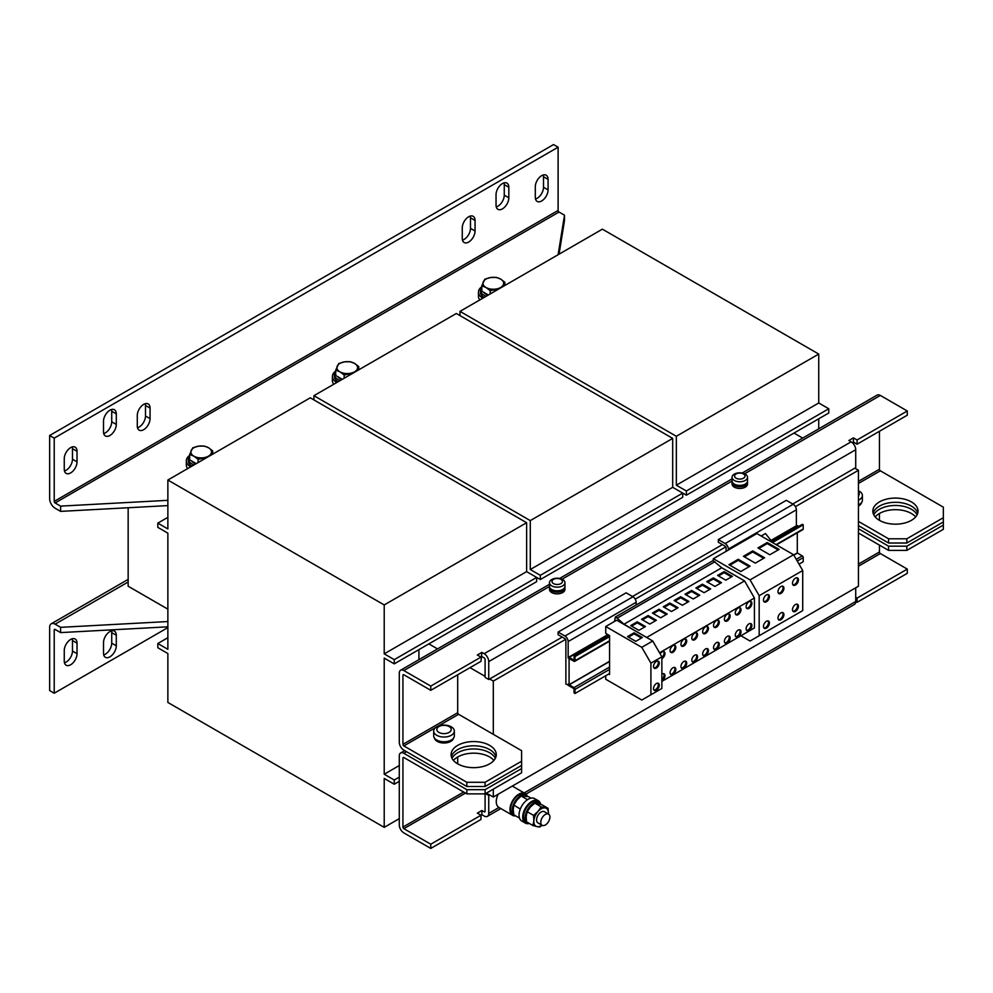 <?xml version="1.0" encoding="UTF-8"?>
<svg xmlns="http://www.w3.org/2000/svg" width="993" height="993" viewBox="0 0 993 993"><rect width="100%" height="100%" fill="white"/><g stroke="black" fill="none" stroke-linecap="round" stroke-linejoin="round"><path stroke-width="1.49" d="M451.381 756.728A22.591 13.046 180 0 1 457.699 749.616A22.591 13.046 180 0 1 480.6 746.413A22.591 13.046 180 0 1 495.979 756.728M489.648 763.84A22.591 13.046 0 0 0 496.277 754.618A22.591 13.046 0 0 0 482.325 742.565A22.591 13.046 0 0 0 457.699 745.395A22.591 13.046 0 0 0 451.083 754.618A22.591 13.046 0 0 0 465.034 766.67A22.591 13.046 0 0 0 489.648 763.84M873.132 513.232A22.591 13.046 180 0 1 879.45 506.12A22.591 13.046 180 0 1 902.352 502.93A22.591 13.046 180 0 1 917.718 513.232M911.4 520.344A22.591 13.046 0 0 0 918.016 511.122A22.591 13.046 0 0 0 904.064 499.069A22.591 13.046 0 0 0 879.45 501.899A22.591 13.046 0 0 0 872.835 511.122A22.591 13.046 0 0 0 886.774 523.174A22.591 13.046 0 0 0 911.4 520.344M495.346 758.304A22.591 13.046 -0 0 0 457.699 752.768A22.591 13.046 -0 0 0 452.014 758.304M453.441 760.415A22.591 13.046 180 0 1 457.699 756.989L457.699 763.84M917.098 514.821A22.591 13.046 -0 0 0 879.45 509.285A22.591 13.046 -0 0 0 873.753 514.821M875.181 516.919A22.591 13.046 180 0 1 879.45 513.493A22.591 13.046 180 0 1 915.658 516.919M795.467 611.365A4.195 2.42 120 0 0 798.211 607.666A4.195 2.42 120 0 0 797.565 604.315A4.195 2.42 120 0 0 795.467 604.514A4.195 2.42 120 0 0 792.724 608.212A4.195 2.42 120 0 0 793.37 611.576A4.195 2.42 120 0 0 795.467 611.365M792.96 611.229A4.195 2.42 120 0 0 794.549 610.844A4.195 2.42 120 0 0 797.156 607.567A4.195 2.42 120 0 0 797.056 604.129M795.467 585.014A4.195 2.42 120 0 0 798.211 581.315A4.195 2.42 120 0 0 797.565 577.951A4.195 2.42 120 0 0 795.467 578.162A4.195 2.42 120 0 0 792.724 581.861A4.195 2.42 120 0 0 793.37 585.225A4.195 2.42 120 0 0 795.467 585.014M792.96 584.877A4.195 2.42 120 0 0 794.549 584.492A4.195 2.42 120 0 0 797.156 581.215A4.195 2.42 120 0 0 797.056 577.777M694.69 639.728A4.071 2.346 120 0 0 697.347 636.141A4.071 2.346 120 0 0 696.714 632.876A4.071 2.346 120 0 0 694.69 633.087A4.071 2.346 120 0 0 692.022 636.662A4.071 2.346 120 0 0 692.655 639.926A4.071 2.346 120 0 0 694.69 639.728M692.245 639.566A4.071 2.346 120 0 0 693.772 639.194A4.071 2.346 120 0 0 696.292 636.029A4.071 2.346 120 0 0 696.205 632.702M694.69 655.219A4.071 2.346 -60 0 1 696.714 655.02A4.071 2.346 -60 0 1 697.347 658.272A4.071 2.346 -60 0 1 694.69 661.859A4.071 2.346 -60 0 1 692.655 662.058A4.071 2.346 -60 0 1 692.022 658.806A4.071 2.346 -60 0 1 694.69 655.219M696.205 654.846A4.071 2.346 -60 0 1 696.292 658.173A4.071 2.346 -60 0 1 693.772 661.338A4.071 2.346 -60 0 1 692.245 661.71M705.551 633.447A4.071 2.346 120 0 0 708.208 629.872A4.071 2.346 120 0 0 707.587 626.608A4.071 2.346 120 0 0 705.551 626.806A4.071 2.346 120 0 0 702.895 630.394A4.071 2.346 120 0 0 703.516 633.658A4.071 2.346 120 0 0 705.551 633.447M703.106 633.298A4.071 2.346 120 0 0 704.633 632.926A4.071 2.346 120 0 0 707.153 629.761A4.071 2.346 120 0 0 707.078 626.434M705.551 648.95A4.071 2.346 -60 0 1 707.587 648.739A4.071 2.346 -60 0 1 708.208 652.004A4.071 2.346 -60 0 1 705.551 655.591A4.071 2.346 -60 0 1 703.516 655.79A4.071 2.346 -60 0 1 702.895 652.525A4.071 2.346 -60 0 1 705.551 648.95M707.078 648.566A4.071 2.346 -60 0 1 707.153 651.892A4.071 2.346 -60 0 1 704.633 655.057A4.071 2.346 -60 0 1 703.106 655.43M716.412 627.179A4.071 2.346 120 0 0 719.069 623.592A4.071 2.346 120 0 0 718.448 620.34A4.071 2.346 120 0 0 716.412 620.538A4.071 2.346 120 0 0 713.756 624.125A4.071 2.346 120 0 0 714.377 627.377A4.071 2.346 120 0 0 716.412 627.179M713.967 627.03A4.071 2.346 120 0 0 715.494 626.657A4.071 2.346 120 0 0 718.013 623.492A4.071 2.346 120 0 0 717.939 620.166M716.412 642.67A4.071 2.346 -60 0 1 718.448 642.471A4.071 2.346 -60 0 1 719.069 645.735A4.071 2.346 -60 0 1 716.412 649.31A4.071 2.346 -60 0 1 714.377 649.521A4.071 2.346 -60 0 1 713.756 646.257A4.071 2.346 -60 0 1 716.412 642.67M717.939 642.297A4.071 2.346 -60 0 1 718.013 645.624A4.071 2.346 -60 0 1 715.494 648.789A4.071 2.346 -60 0 1 713.967 649.161M727.273 620.91A4.071 2.346 120 0 0 729.929 617.323A4.071 2.346 120 0 0 729.309 614.071A4.071 2.346 120 0 0 727.273 614.27A4.071 2.346 120 0 0 724.617 617.845A4.071 2.346 120 0 0 725.238 621.109A4.071 2.346 120 0 0 727.273 620.91M724.84 620.762A4.071 2.346 120 0 0 726.367 620.377A4.071 2.346 120 0 0 728.874 617.212A4.071 2.346 120 0 0 728.8 613.897M727.273 636.401A4.071 2.346 -60 0 1 729.309 636.203A4.071 2.346 -60 0 1 729.929 639.455A4.071 2.346 -60 0 1 727.273 643.042A4.071 2.346 -60 0 1 725.238 643.241A4.071 2.346 -60 0 1 724.617 639.989A4.071 2.346 -60 0 1 727.273 636.401M728.8 636.029A4.071 2.346 -60 0 1 728.874 639.355A4.071 2.346 -60 0 1 726.367 642.521A4.071 2.346 -60 0 1 724.84 642.893M738.134 630.133A4.071 2.346 -60 0 1 740.17 629.934A4.071 2.346 -60 0 1 740.79 633.186A4.071 2.346 -60 0 1 738.134 636.774A4.071 2.346 -60 0 1 736.098 636.972A4.071 2.346 -60 0 1 735.478 633.72A4.071 2.346 -60 0 1 738.134 630.133M739.661 629.761A4.071 2.346 -60 0 1 739.735 633.087A4.071 2.346 -60 0 1 737.228 636.24A4.071 2.346 -60 0 1 735.701 636.625M738.134 614.642A4.071 2.346 120 0 0 740.79 611.055A4.071 2.346 120 0 0 740.17 607.79A4.071 2.346 120 0 0 738.134 608.001A4.071 2.346 120 0 0 735.478 611.576A4.071 2.346 120 0 0 736.098 614.841A4.071 2.346 120 0 0 738.134 614.642M735.701 614.481A4.071 2.346 120 0 0 737.228 614.108A4.071 2.346 120 0 0 739.735 610.943A4.071 2.346 120 0 0 739.661 607.617M748.995 623.865A4.071 2.346 -60 0 1 751.031 623.654A4.071 2.346 -60 0 1 751.651 626.918A4.071 2.346 -60 0 1 748.995 630.505A4.071 2.346 -60 0 1 746.972 630.704A4.071 2.346 -60 0 1 746.339 627.439A4.071 2.346 -60 0 1 748.995 623.865M750.522 623.48A4.071 2.346 -60 0 1 750.609 626.806A4.071 2.346 -60 0 1 748.089 629.972A4.071 2.346 -60 0 1 746.562 630.344M748.995 608.361A4.071 2.346 120 0 0 751.651 604.787A4.071 2.346 120 0 0 751.031 601.522A4.071 2.346 120 0 0 748.995 601.721A4.071 2.346 120 0 0 746.339 605.308A4.071 2.346 120 0 0 746.972 608.56A4.071 2.346 120 0 0 748.995 608.361M746.562 608.212A4.071 2.346 120 0 0 748.089 607.84A4.071 2.346 120 0 0 750.609 604.675A4.071 2.346 120 0 0 750.522 601.348M656.385 690.185A4.071 2.346 120 0 0 659.042 686.61A4.071 2.346 120 0 0 658.421 683.345A4.071 2.346 120 0 0 656.385 683.544A4.071 2.346 120 0 0 653.729 687.131A4.071 2.346 120 0 0 654.362 690.383A4.071 2.346 120 0 0 656.385 690.185M653.953 690.036A4.071 2.346 120 0 0 655.479 689.663A4.071 2.346 120 0 0 657.987 686.498A4.071 2.346 120 0 0 657.912 683.172M656.385 668.053A4.071 2.346 120 0 0 659.042 664.466A4.071 2.346 120 0 0 658.421 661.214A4.071 2.346 120 0 0 656.385 661.412A4.071 2.346 120 0 0 653.729 665A4.071 2.346 120 0 0 654.362 668.252A4.071 2.346 120 0 0 656.385 668.053M653.953 667.904A4.071 2.346 120 0 0 655.479 667.519A4.071 2.346 120 0 0 657.987 664.367A4.071 2.346 120 0 0 657.912 661.04M661.872 658.657A4.071 2.346 120 0 0 662.095 658.533A4.071 2.346 120 0 0 664.751 654.958A4.071 2.346 120 0 0 664.131 651.693A4.071 2.346 120 0 0 662.095 651.892A4.071 2.346 120 0 0 660.159 653.878M661.872 657.515A4.071 2.346 120 0 0 663.622 651.52M661.872 674.173A4.071 2.346 -60 0 1 662.095 674.036A4.071 2.346 -60 0 1 664.131 673.837A4.071 2.346 -60 0 1 664.751 677.089A4.071 2.346 -60 0 1 662.095 680.677A4.071 2.346 -60 0 1 661.872 680.801M663.622 673.664A4.071 2.346 -60 0 1 661.872 679.659M672.956 667.768A4.071 2.346 -60 0 1 674.992 667.557A4.071 2.346 -60 0 1 675.612 670.821A4.071 2.346 -60 0 1 672.956 674.408A4.071 2.346 -60 0 1 670.92 674.607A4.071 2.346 -60 0 1 670.3 671.342A4.071 2.346 -60 0 1 672.956 667.768M674.483 667.383A4.071 2.346 -60 0 1 674.557 670.709A4.071 2.346 -60 0 1 672.05 673.875A4.071 2.346 -60 0 1 670.523 674.247M672.956 652.264A4.071 2.346 120 0 0 675.612 648.677A4.071 2.346 120 0 0 674.992 645.425A4.071 2.346 120 0 0 672.956 645.624A4.071 2.346 120 0 0 670.3 649.211A4.071 2.346 120 0 0 670.92 652.463A4.071 2.346 120 0 0 672.956 652.264M670.523 652.116A4.071 2.346 120 0 0 672.05 651.743A4.071 2.346 120 0 0 674.557 648.578A4.071 2.346 120 0 0 674.483 645.251M683.817 645.996A4.071 2.346 120 0 0 686.473 642.409A4.071 2.346 120 0 0 685.853 639.157A4.071 2.346 120 0 0 683.817 639.355A4.071 2.346 120 0 0 681.161 642.943A4.071 2.346 120 0 0 681.794 646.195A4.071 2.346 120 0 0 683.817 645.996M681.384 645.847A4.071 2.346 120 0 0 682.911 645.462A4.071 2.346 120 0 0 685.418 642.31A4.071 2.346 120 0 0 685.344 638.983M683.817 661.487A4.071 2.346 -60 0 1 685.853 661.288A4.071 2.346 -60 0 1 686.473 664.553A4.071 2.346 -60 0 1 683.817 668.128A4.071 2.346 -60 0 1 681.794 668.326A4.071 2.346 -60 0 1 681.161 665.074A4.071 2.346 -60 0 1 683.817 661.487M685.344 661.115A4.071 2.346 -60 0 1 685.418 664.441A4.071 2.346 -60 0 1 682.911 667.606A4.071 2.346 -60 0 1 681.384 667.979M766.435 601.77A4.195 2.42 120 0 0 769.178 598.084A4.195 2.42 120 0 0 768.532 594.72A4.195 2.42 120 0 0 766.435 594.919A4.195 2.42 120 0 0 763.691 598.618A4.195 2.42 120 0 0 764.337 601.981A4.195 2.42 120 0 0 766.435 601.77M763.927 601.634A4.195 2.42 120 0 0 765.529 601.249A4.195 2.42 120 0 0 768.123 597.972A4.195 2.42 120 0 0 768.023 594.546M766.435 628.135A4.195 2.42 120 0 0 769.178 624.436A4.195 2.42 120 0 0 768.532 621.072A4.195 2.42 120 0 0 766.435 621.283A4.195 2.42 120 0 0 763.691 624.969A4.195 2.42 120 0 0 764.337 628.333A4.195 2.42 120 0 0 766.435 628.135M763.927 627.986A4.195 2.42 120 0 0 765.529 627.601A4.195 2.42 120 0 0 768.123 624.324A4.195 2.42 120 0 0 768.023 620.898M780.945 619.744A4.195 2.42 120 0 0 783.688 616.057A4.195 2.42 120 0 0 783.043 612.693A4.195 2.42 120 0 0 780.945 612.892A4.195 2.42 120 0 0 778.214 616.591A4.195 2.42 120 0 0 778.847 619.955A4.195 2.42 120 0 0 780.945 619.744M778.45 619.607A4.195 2.42 120 0 0 780.039 619.222A4.195 2.42 120 0 0 782.633 615.945A4.195 2.42 120 0 0 782.546 612.507M780.945 593.392A4.195 2.42 120 0 0 783.688 589.693A4.195 2.42 120 0 0 783.043 586.342A4.195 2.42 120 0 0 780.945 586.54A4.195 2.42 120 0 0 778.214 590.239A4.195 2.42 120 0 0 778.847 593.603A4.195 2.42 120 0 0 780.945 593.392M778.45 593.255A4.195 2.42 120 0 0 780.039 592.871A4.195 2.42 120 0 0 782.633 589.594A4.195 2.42 120 0 0 782.546 586.155M502.433 183.568A9.036 5.213 120 0 0 496.041 194.64L496.041 205.179A9.036 5.213 120 0 0 497.915 209.312A9.036 5.213 120 0 0 504.878 206.892A9.036 5.213 120 0 0 508.826 197.793L508.826 187.255A9.036 5.213 120 0 0 506.951 183.122A9.036 5.213 120 0 0 502.433 183.568M468.659 216.772A9.036 5.213 120 0 0 462.266 227.844L462.266 238.382A9.036 5.213 120 0 0 464.141 242.515A9.036 5.213 120 0 0 471.104 240.095A9.036 5.213 120 0 0 475.051 230.997L475.051 220.458A9.036 5.213 120 0 0 473.177 216.325A9.036 5.213 120 0 0 468.659 216.772M70.652 447.62A9.036 5.213 120 0 0 64.26 458.679L64.26 469.23A9.036 5.213 120 0 0 66.121 473.363A9.036 5.213 120 0 0 73.097 470.943A9.036 5.213 120 0 0 77.032 461.844L77.032 451.306A9.036 5.213 120 0 0 75.17 447.173A9.036 5.213 120 0 0 70.652 447.62M143.675 404.399A9.036 5.213 120 0 0 137.282 415.471L137.282 426.009A9.036 5.213 120 0 0 139.157 430.143A9.036 5.213 120 0 0 146.12 427.722A9.036 5.213 120 0 0 150.067 418.624L150.067 408.086A9.036 5.213 120 0 0 148.193 403.952A9.036 5.213 120 0 0 143.675 404.399M109.9 410.196A9.036 5.213 120 0 0 103.508 421.268L103.508 431.806A9.036 5.213 120 0 0 105.382 435.939A9.036 5.213 120 0 0 112.346 433.519A9.036 5.213 120 0 0 116.293 424.421L116.293 413.882A9.036 5.213 120 0 0 114.418 409.749A9.036 5.213 120 0 0 109.9 410.196M541.681 175.662A9.036 5.213 120 0 0 535.301 186.734L535.301 197.272A9.036 5.213 120 0 0 537.163 201.405A9.036 5.213 120 0 0 544.127 198.985A9.036 5.213 120 0 0 548.074 189.899L548.074 179.348A9.036 5.213 120 0 0 546.2 175.215A9.036 5.213 120 0 0 541.681 175.662M70.652 664.764A9.036 5.213 120 0 0 77.032 653.692L77.032 643.154A9.036 5.213 120 0 0 75.17 639.008A9.036 5.213 120 0 0 68.207 641.428A9.036 5.213 120 0 0 64.26 650.527L64.26 661.065A9.036 5.213 120 0 0 66.121 665.211A9.036 5.213 120 0 0 70.652 664.764M64.458 662.815A9.036 5.213 120 0 0 66.084 662.12A9.036 5.213 120 0 0 72.477 651.06L72.477 640.51A9.036 5.213 120 0 0 72.266 638.772M109.9 656.857A9.036 5.213 120 0 0 116.293 645.785L116.293 635.247A9.036 5.213 120 0 0 114.418 631.114A9.036 5.213 120 0 0 107.455 633.534A9.036 5.213 120 0 0 103.508 642.62L103.508 653.171A9.036 5.213 120 0 0 105.382 657.304A9.036 5.213 120 0 0 109.9 656.857M103.719 654.908A9.036 5.213 120 0 0 105.332 654.213A9.036 5.213 120 0 0 111.725 643.154L111.725 632.615A9.036 5.213 120 0 0 111.514 630.865M488.059 295.169A10.327 5.958 180 0 1 485.999 294.251A10.327 5.958 180 0 1 483.777 292.327M481.791 286.667A12.909 7.447 0 0 0 480.389 290.03A12.909 7.447 0 0 0 484.174 295.306A12.909 7.447 0 0 0 486.185 296.249M195.944 463.818A10.327 5.958 180 0 1 193.883 462.899A10.327 5.958 180 0 1 191.661 460.988M189.663 455.315A12.909 7.447 0 0 0 188.273 458.679A12.909 7.447 0 0 0 192.059 463.954A12.909 7.447 0 0 0 194.069 464.898M342.002 379.5A10.327 5.958 180 0 1 339.941 378.569A10.327 5.958 180 0 1 337.719 376.657M335.721 370.997A12.909 7.447 0 0 0 334.331 374.361A12.909 7.447 0 0 0 338.116 379.624A12.909 7.447 0 0 0 340.127 380.58M549.551 587.024A7.745 4.468 0 0 0 549.464 587.707L549.464 589.395A7.745 4.468 0 0 0 551.723 592.548A7.745 4.468 0 0 0 560.176 593.516A7.745 4.468 0 0 0 564.955 589.395L564.955 587.707A7.745 4.468 0 0 0 564.856 587.024M549.464 587.707A7.745 4.468 0 0 0 551.723 590.86A7.745 4.468 0 0 0 560.176 591.84A7.745 4.468 0 0 0 564.955 587.707M562.683 579.54A7.745 4.468 180 0 1 564.955 582.692A7.745 4.468 180 0 1 562.683 585.858A7.745 4.468 180 0 1 551.723 585.858A7.745 4.468 180 0 1 549.464 582.692A7.745 4.468 180 0 1 551.723 579.54A7.745 4.468 180 0 1 554.628 578.485A7.745 4.468 180 0 1 559.791 578.485A7.745 4.468 180 0 1 562.683 579.54M564.955 582.692L564.955 586.329A7.745 4.468 180 0 1 562.683 589.494A7.745 4.468 180 0 1 554.243 590.463A7.745 4.468 180 0 1 549.464 586.329L549.464 582.692M553.523 583.611A5.213 3.004 0 0 0 560.884 583.611A5.213 3.004 0 0 0 560.884 579.353A5.213 3.004 0 0 0 553.523 579.353A5.213 3.004 0 0 0 553.523 583.611M732.126 481.605A7.745 4.468 0 0 0 732.04 482.3L732.04 483.988A7.745 4.468 0 0 0 734.299 487.141A7.745 4.468 0 0 0 742.739 488.109A7.745 4.468 0 0 0 747.53 483.988L747.53 482.3A7.745 4.468 0 0 0 747.431 481.605M732.04 482.3A7.745 4.468 0 0 0 734.299 485.453A7.745 4.468 0 0 0 742.739 486.433A7.745 4.468 0 0 0 747.53 482.3M745.259 474.133A7.745 4.468 180 0 1 747.53 477.285A7.745 4.468 180 0 1 745.259 480.451A7.745 4.468 180 0 1 734.299 480.451A7.745 4.468 180 0 1 732.04 477.285A7.745 4.468 180 0 1 734.299 474.133A7.745 4.468 180 0 1 737.203 473.078A7.745 4.468 180 0 1 742.367 473.078A7.745 4.468 180 0 1 745.259 474.133M747.53 477.285L747.53 480.922A7.745 4.468 180 0 1 745.259 484.087A7.745 4.468 180 0 1 736.818 485.056A7.745 4.468 180 0 1 732.04 480.922L732.04 477.285M736.098 478.204A5.213 3.004 0 0 0 743.459 478.204A5.213 3.004 0 0 0 743.459 473.946A5.213 3.004 0 0 0 736.098 473.946A5.213 3.004 0 0 0 736.098 478.204M438.931 732.412A7.187 4.146 0 0 0 449.097 732.412A7.187 4.146 0 0 0 449.097 726.541A7.187 4.146 0 0 0 438.931 726.541A7.187 4.146 0 0 0 438.931 732.412M451.319 735.279A10.327 5.958 180 0 1 436.709 735.279A10.327 5.958 180 0 1 433.68 731.059A10.327 5.958 180 0 1 436.709 726.839A10.327 5.958 180 0 1 439.638 725.66A16.782 16.782 0 0 1 448.389 725.66A10.327 5.958 180 0 1 451.319 726.839A10.327 5.958 180 0 1 454.335 731.059A10.327 5.958 180 0 1 451.319 735.279M454.335 731.059L454.335 735.801A10.327 5.958 180 0 1 451.319 740.021A10.327 5.958 180 0 1 440.06 741.312A10.327 5.958 180 0 1 433.68 735.801L433.68 731.059M542.116 825.295L537.908 822.874A6.455 3.724 -60 0 1 536.58 819.92A6.455 3.724 -60 0 1 539.398 813.428A6.455 3.724 -60 0 1 544.363 811.691L548.57 814.123A6.455 3.724 120 0 0 543.593 815.849A6.455 3.724 120 0 0 540.775 822.341A6.455 3.724 120 0 0 542.116 825.295A6.455 3.724 120 0 0 547.081 823.569A6.455 3.724 120 0 0 549.899 817.078A6.455 3.724 120 0 0 548.57 814.123M540.602 803.92A12.909 7.447 120 0 0 538.28 800.73A12.909 7.447 120 0 0 531.826 801.363A12.909 7.447 120 0 0 523.398 812.746A12.909 7.447 120 0 0 525.371 823.085A12.909 7.447 120 0 0 529.294 823.495M538.28 800.73L534.631 798.62A12.909 7.447 120 0 0 528.177 799.266A12.909 7.447 120 0 0 519.749 810.636A12.909 7.447 120 0 0 521.722 820.975L525.371 823.085M527.134 795.852A12.586 7.261 120 0 0 525.16 793.519A12.586 7.261 120 0 0 515.454 796.895A12.586 7.261 120 0 0 509.968 809.568A12.586 7.261 120 0 0 512.574 815.327A12.586 7.261 120 0 0 515.578 815.874M498.163 794.251A12.586 7.261 120 0 0 496.277 801.661A12.586 7.261 120 0 0 498.883 807.421A12.586 7.261 120 0 0 498.982 807.47L488.742 813.379A6.455 3.724 60 0 1 487.402 816.345A6.455 3.724 60 0 1 484.174 816.023L481.89 814.707L430.776 844.211L403.841 828.671A1.291 0.745 60 0 1 402.935 827.082L402.935 758.044A1.291 0.745 60 0 1 403.841 757.522L466.834 793.879L466.834 789.671L485.093 789.671L485.093 793.879L466.834 793.879M858.448 490.79A10.327 5.958 180 0 1 859.367 491.262A10.327 5.958 180 0 1 862.396 495.47A10.327 5.958 180 0 1 859.367 499.69A10.327 5.958 180 0 1 858.448 500.162M862.396 495.47L862.396 500.211A10.327 5.958 180 0 1 859.367 504.432A10.327 5.958 180 0 1 858.448 504.903M858.448 495.792A7.187 4.146 0 0 0 858.448 491.994M659.538 652.798L754.432 598.009L744.576 580.93L721.75 567.76L713.048 560.623L615.288 617.075L614.555 621.419M661.872 681.384L754.432 627.948L754.432 598.009M744.576 633.633L754.432 627.948M740.927 635.743L750.05 641.019L759.173 635.743L759.173 595.688L750.05 579.875L713.371 558.699L713.048 560.623M564.818 587.148L564.818 587.707A7.621 4.394 0 0 1 560.313 591.716A7.621 4.394 0 0 1 552.12 590.984L552.12 589.705M549.588 587.148L549.588 587.707A7.621 4.394 0 0 0 551.537 590.636L551.537 589.383M128.159 507.746L128.159 586.23L167.867 609.156M399.285 818.654L384.217 827.355L384.217 778.438L394.258 784.234L394.258 780.026L384.217 774.23L384.217 658.061L394.258 663.858L536.667 581.637L536.667 577.429L526.625 571.633L526.625 522.715L310.275 397.808L167.867 480.029L167.867 528.934L157.825 523.137L157.825 527.357L167.867 533.154L167.867 649.323L157.825 643.514L167.867 637.717M418.909 659.675L418.909 649.633M384.217 774.23L399.285 765.529M157.825 643.514L157.825 647.734L167.867 653.531L167.867 702.448L384.217 827.355M394.258 784.234L399.285 781.342M394.258 780.026L399.285 777.122M394.258 663.858L394.258 659.65L536.667 577.429L540.316 579.54L682.725 497.319L682.725 493.099L686.374 495.209L828.783 412.989L828.783 408.768L818.741 402.972L818.741 354.067L676.332 436.287L676.332 485.192L818.741 402.972M394.258 659.65L384.217 653.853L526.625 571.633M384.217 653.853L384.217 604.936L526.625 522.715M167.867 480.029L384.217 604.936M157.825 523.137L167.867 517.341M818.741 428.827L818.741 418.785M686.374 495.209L686.374 490.989L828.783 408.768M686.374 490.989L676.332 485.192M676.332 436.287L459.982 311.38L602.391 229.16L818.741 354.067M459.982 311.38L459.982 315.588M540.316 579.54L540.316 575.319L682.725 493.099L672.683 487.302L672.683 438.397L530.274 520.605L530.274 569.523L672.683 487.302M540.316 575.319L530.274 569.523M530.274 520.605L313.925 395.698L456.333 313.49L672.683 438.397M313.925 395.698L313.925 399.918M795.443 506.653L858.448 470.285L854.799 468.175L792.724 504.01M722.432 544.586L632.516 596.508M562.224 637.084L489.648 678.989L493.31 681.099L565.613 639.355M635.235 599.151L725.821 546.858M428.852 643.886L437.553 648.913M802.704 438.087L794.003 433.072M470.024 667.656L485.093 676.357M858.448 470.285L858.448 586.23L493.31 797.044L486.458 793.097M493.31 681.099L493.31 734.323M493.31 759.757L493.31 761.085M493.31 789.137L493.31 797.044M857.083 439.973L907.292 410.99L907.292 415.198L857.083 444.194L857.083 439.973L853.434 437.863L848.866 440.507L851.15 441.823A6.455 3.724 -120 0 1 855.718 449.73L855.718 467.641L854.799 468.175M488.742 813.379L488.742 795.467L485.54 793.618M488.742 795.467L489.648 794.934M858.448 566.209L880.357 553.548A1.291 0.745 -120 0 1 879.45 551.971L879.45 545.12M879.45 520.344L879.45 513.493M466.834 789.671L403.841 753.302A6.455 3.724 60 0 0 400.613 752.979A6.455 3.724 60 0 0 399.285 755.934L399.285 824.984A6.455 3.724 60 0 0 403.841 832.891L430.776 848.432L430.776 844.211M549.464 584.306L400.613 670.238A6.455 3.724 60 0 0 399.285 673.192L399.285 742.23A6.455 3.724 60 0 0 403.841 750.137L466.834 786.506L466.834 782.285L403.841 745.917A1.291 0.745 60 0 1 402.935 744.34L402.935 675.302A1.291 0.745 60 0 1 403.841 674.768L430.776 690.321L480.984 661.326L481.89 652.376L477.335 655.008L480.984 657.118L430.776 686.101L430.776 690.321M858.448 483.454L880.357 470.806A1.291 0.745 -120 0 1 879.45 469.23L879.45 431.272M457.699 674.768L457.699 712.713A1.291 0.745 -120 0 0 458.617 714.302L521.61 750.671L521.61 761.209L485.093 782.285L485.093 786.506L466.834 786.506M489.648 678.989L488.742 679.51L485.093 677.412L485.093 659.489A1.291 0.745 60 0 0 484.174 657.9L481.89 656.584M488.742 679.51L488.742 661.599A6.455 3.724 60 0 0 484.174 653.692L481.89 652.376M558.116 632.082L626.124 592.821L632.975 596.768A4.518 2.607 60 0 1 636.165 602.304L568.157 641.565A4.518 2.607 -120 0 0 564.967 636.029L558.116 632.082L558.116 634.713L564.967 638.673A1.291 0.745 -120 0 1 565.873 640.249L565.873 683.991L568.455 685.145M796.374 525.769L796.374 509.806A4.518 2.607 60 0 0 793.184 504.27L786.332 500.323L718.324 539.584L718.324 542.215L725.175 546.175A1.291 0.745 -120 0 1 726.082 547.751L726.082 551.363M857.083 444.194L853.434 442.084L853.434 437.863M853.434 442.084L852.354 442.704M907.292 410.99L880.357 395.437A6.455 3.724 -120 0 0 877.129 395.115L742.181 473.04M400.613 670.238A6.455 3.724 60 0 1 403.841 670.56L430.776 686.101M430.776 848.432L480.984 819.448L480.984 815.228L477.335 813.118L481.89 810.487L484.174 811.802A1.291 0.745 60 0 0 485.093 811.281L485.093 793.879L521.61 772.802L521.61 765.417L485.093 786.506M521.61 765.417L521.61 761.209M437.628 740.753L436.895 741.175A9.558 5.511 0 0 1 434.524 738.171M437.628 740.493L437.628 741.597A9.558 5.511 0 0 0 447.359 742.652A9.558 5.511 0 0 0 453.491 738.171M466.834 782.285L485.093 782.285M906.832 550.395L888.574 550.395L888.574 546.175L906.832 546.175L906.832 550.395L943.35 529.306L943.35 517.713L906.832 538.789L906.832 543.01L888.574 543.01L858.448 525.62M943.35 521.933L906.832 543.01M880.357 470.806L943.35 507.175L943.35 517.713M858.448 506.008A9.558 5.511 0 0 0 861.539 502.582M888.574 543.01L888.574 538.789L858.448 521.399M888.574 538.789L906.832 538.789M519.277 795.604L519.277 794.661A11.68 6.74 120 0 1 524.714 794.301L526.352 795.256A11.68 6.74 120 0 0 520.915 795.604L519.277 794.661M514.672 815.489A11.68 6.74 120 0 1 512.798 806.39A11.68 6.74 120 0 1 520.096 796.088L518.458 795.132A11.68 6.74 120 0 0 511.159 805.447A11.68 6.74 120 0 0 513.021 814.545L514.672 815.489A11.68 6.74 120 0 0 515.727 815.911M542.054 825.27L539.82 827.008L536.99 826.623L532.869 825.481L526.513 821.807L526.191 816.383L527.184 811.715L533.539 815.39L533.862 820.814L532.869 825.481M533.539 815.39L538.007 811.48L541.16 806.812L548.099 808.327L548.421 813.751A10.327 5.958 -60 0 1 548.397 814.024M527.184 811.715L530.336 807.048L534.793 803.138L541.16 806.812M534.793 803.138L541.744 804.653L548.099 808.327M541.942 825.208A10.327 5.958 -60 0 1 536.99 826.623A10.327 5.958 120 0 1 533.862 820.814A10.327 5.958 -60 0 1 538.007 811.48A10.327 5.958 -60 0 1 545.281 807.954A10.327 5.958 -60 0 1 548.421 813.751M520.282 809.059L513.853 805.1L513.207 809.593L513.853 814.831L519.5 818.095M513.853 805.1L516.856 800.184L521.164 796.014L527.506 799.675M521.164 796.014L528.462 796.659L531.019 798.136M540.9 804.404A11.68 6.74 120 0 0 539.311 802.741L537.672 801.785A11.68 6.74 120 0 0 525.992 808.538A11.68 6.74 120 0 0 525.992 822.03L527.631 822.974A11.68 6.74 120 0 0 529.455 823.507M539.311 802.741A11.68 6.74 120 0 0 527.631 809.481A11.68 6.74 120 0 0 527.631 822.974M527.68 796.51A11.68 6.74 120 0 0 526.352 795.256M520.096 796.088L520.096 796.882M457.699 756.989A22.591 13.046 180 0 1 493.918 760.415M485.093 789.671L521.61 768.582M858.448 532.993L888.574 550.395M858.448 528.785L888.574 546.175M906.832 546.175L943.35 525.098M855.718 597.302L857.083 598.084L857.083 602.304L907.292 573.321L907.292 569.101L857.083 598.084M880.357 553.548L907.292 569.101M525.93 794.102L854.377 604.464A6.455 3.724 -120 0 0 855.718 601.51L857.083 602.304M481.89 810.487L481.89 814.707M855.718 587.806L855.718 601.51L524.155 792.935M436.895 740.133L436.895 741.175M747.394 481.742L747.394 482.3A7.621 4.394 0 0 1 742.888 486.309A7.621 4.394 0 0 1 734.696 485.577L734.696 484.299M732.164 481.742L732.164 482.3A7.621 4.394 0 0 0 734.1 485.229L734.1 483.963M772.877 542.786L765.454 533.539L761.172 536.021M759.173 595.688L802.716 570.553L793.593 554.739L756.914 533.564L713.371 558.699M750.05 579.875L793.593 554.739M759.173 635.743L802.716 610.608L802.716 570.553M779.12 549.39L767.229 542.526L757.969 547.925L769.811 554.764L779.12 549.39M605.73 675.749L605.73 679.224L641.788 700.04L661.872 688.447L661.872 656.832L652.736 641.019L623.989 624.2L617.174 618.155L714.935 561.715M623.989 624.2L721.75 567.76M678.07 607.728L669.853 602.987L663.287 606.785L671.491 611.527L678.07 607.728M646.803 637.382L744.576 580.93M688.931 601.46L680.714 596.719L674.148 600.517L682.365 605.258L688.931 601.46M699.792 595.192L691.575 590.45L685.009 594.236L693.226 598.978L699.792 595.192M710.665 588.911L702.448 584.169L695.87 587.968L704.087 592.709L710.665 588.911M721.526 582.643L713.309 577.901L706.731 581.699L714.948 586.441L721.526 582.643M732.387 576.374L724.17 571.633L717.591 575.419L725.809 580.173L732.387 576.374M650.911 694.777L650.911 663.15L641.788 647.337L605.73 626.521L605.73 633.373L609.565 635.582L609.565 674.582L608.647 674.061M605.73 626.521L616.678 620.191L646.989 637.692M642.334 637.531L634.117 632.789L627.539 636.587L635.756 641.329L642.334 637.531M641.788 647.337L652.736 641.019M650.911 663.15L661.872 656.832M617.174 618.155L615.288 617.075M645.475 626.546L637.27 621.804L630.692 625.602L638.909 630.344L645.475 626.546M656.348 620.277L648.131 615.536L641.552 619.322L649.77 624.076L656.348 620.277M667.209 614.009L658.992 609.255L652.413 613.053L660.63 617.795L667.209 614.009M750.1 566.147L738.209 559.282L728.936 564.682L740.79 571.521L750.1 566.147M764.61 557.768L752.719 550.904L743.459 556.303L755.301 563.143L764.61 557.768M568.157 641.565L568.157 658.011A1.415 0.819 60 0 1 569.163 657.428L574.066 660.233L574.091 656.063L575.009 656.584L575.009 660.705A1.415 0.819 60 0 1 574.004 661.276L569.076 658.533L569.076 684.686L574.004 687.628A1.415 0.819 60 0 1 575.009 689.365L575.009 693.486L574.091 692.953L574.004 688.683L569.163 685.89A1.415 0.819 60 0 1 568.157 684.152L568.157 685.307M797.292 532.844L797.292 552.915L802.22 555.869A1.415 0.819 60 0 1 803.225 557.607L803.225 561.728L799.03 564.148M770.99 540.428L796.671 525.607A1.415 0.819 60 0 1 797.379 525.669L798.657 526.414M772.07 541.768L802.307 524.304L803.225 524.825L803.225 528.934A1.415 0.819 60 0 1 802.927 529.592L776.489 544.859M609.565 635.582L574.091 656.063M609.565 636.637L575.009 656.584M609.565 673.527L575.009 693.486M803.225 524.825L772.641 542.488M728.365 550.048L728.365 549.067A4.518 2.607 -120 0 0 725.175 543.543L718.324 539.584M636.165 602.304L636.165 605.01M335.584 371.159A14.845 8.577 0 0 0 332.394 376.471L332.394 380.679A14.845 8.577 0 0 0 333.747 384.254M332.394 376.471A14.845 8.577 0 0 0 336.751 382.528M334.331 374.361L334.331 376.471A12.909 7.447 0 0 0 338.116 381.734M342.312 379.314L335.721 375.503L335.721 370.141L339.941 371.829L344.161 375.019L353.036 373.12M358.771 369.818L358.771 366.578L354.551 363.401L350.33 361.713L344.571 361.849L338.812 363.5L335.721 370.141M356.388 371.183L358.771 366.578M344.161 378.246L344.161 375.019M354.551 363.401A10.327 5.958 180 0 1 357.219 369.16A10.327 5.958 180 0 1 349.921 373.368A10.327 5.958 0 0 1 339.941 371.829A10.327 5.958 180 0 1 337.272 366.069A10.327 5.958 180 0 1 344.571 361.849A10.327 5.958 180 0 1 354.551 363.401M189.526 455.489A14.845 8.577 0 0 0 186.336 460.789L186.336 465.009A14.845 8.577 0 0 0 187.689 468.584M186.336 460.789A14.845 8.577 0 0 0 190.693 466.859M188.273 458.679L188.273 460.789A12.909 7.447 0 0 0 192.059 466.065M196.254 463.644L189.663 459.833L189.663 454.471L193.883 456.159L198.103 459.337L206.978 457.45M212.701 454.136L212.701 450.909L208.493 447.719L204.273 446.043L198.513 446.18L192.754 447.818L189.663 454.471M210.33 455.514L212.701 450.909M198.103 462.577L198.103 459.337M208.493 447.719A10.327 5.958 180 0 1 211.161 453.478A10.327 5.958 180 0 1 203.863 457.699A10.327 5.958 0 0 1 193.883 456.159A10.327 5.958 180 0 1 191.215 450.4A10.327 5.958 180 0 1 198.513 446.18A10.327 5.958 180 0 1 208.493 447.719M481.642 286.84A14.845 8.577 0 0 0 478.452 292.141L478.452 296.361A14.845 8.577 0 0 0 479.805 299.936M478.452 292.141A14.845 8.577 0 0 0 482.809 298.198M480.389 290.03L480.389 292.141A12.909 7.447 0 0 0 484.174 297.404M488.37 294.983L481.791 291.185L481.791 285.823L485.999 287.498L490.219 290.688L499.094 288.789M504.829 285.488L504.829 282.26L500.609 279.07L496.388 277.382L490.629 277.531L484.869 279.17L481.791 285.823M502.446 286.865L504.829 282.26M490.219 293.916L490.219 290.688M500.609 279.07A10.327 5.958 180 0 1 503.277 284.83A10.327 5.958 180 0 1 495.979 289.05A10.327 5.958 0 0 1 485.999 287.498A10.327 5.958 180 0 1 483.33 281.739A10.327 5.958 180 0 1 490.629 277.531A10.327 5.958 180 0 1 500.609 279.07M559.047 254.183L564.508 220.458L564.508 215.196L558.103 254.729M167.867 500.323L60.61 506.12L55.124 502.954L559.034 212.03L564.508 215.196M167.867 505.598L60.61 511.383L60.61 506.12M60.61 511.383L55.124 508.23A7.745 4.468 -120 0 1 49.65 498.734L49.65 435.493L54.218 438.124L54.218 501.378A1.291 0.745 -120 0 0 55.124 502.954M559.034 212.03A1.291 0.745 60 0 1 558.116 210.454L558.116 147.2L54.218 438.124M49.65 435.493L553.548 144.568L558.116 147.2M496.252 206.929A9.036 5.213 120 0 0 504.258 195.162L504.258 184.624A9.036 5.213 120 0 0 504.047 182.873M462.477 240.132A9.036 5.213 120 0 0 470.483 228.365L470.483 217.827A9.036 5.213 120 0 0 470.272 216.077M64.458 470.967A9.036 5.213 120 0 0 72.477 459.213L72.477 448.675A9.036 5.213 120 0 0 72.266 446.924M137.493 427.76A9.036 5.213 120 0 0 145.499 415.993L145.499 405.454A9.036 5.213 120 0 0 145.288 403.704M103.719 433.556A9.036 5.213 120 0 0 111.725 421.789L111.725 411.251A9.036 5.213 120 0 0 111.514 409.501M535.5 199.022A9.036 5.213 120 0 0 543.506 187.255L543.506 176.717A9.036 5.213 120 0 0 543.308 174.967M128.159 579.391L51.251 623.79A7.745 4.468 -120 0 1 55.124 624.175L60.61 627.34L167.867 621.544M54.218 629.972L55.124 629.45A1.291 0.745 -120 0 0 54.218 629.972L54.218 693.226L167.867 627.601M51.251 623.79A7.745 4.468 -120 0 0 49.65 627.34L49.65 690.582L54.218 693.226M55.124 629.45L60.61 632.603L167.867 626.819M60.61 627.34L60.61 632.603M763.691 558.289L752.719 551.959L752.719 550.904M752.719 551.959L744.365 556.825M749.181 566.68L738.209 560.337L738.209 559.282M738.209 560.337L729.855 565.216M666.291 614.53L658.992 610.31L658.992 609.255M658.992 610.31L653.332 613.587M655.43 620.799L648.131 616.591L648.131 615.536M648.131 616.591L642.471 619.855M644.569 627.079L637.27 622.859L637.27 621.804M637.27 622.859L631.61 626.124M641.416 638.065L634.117 633.844L634.117 632.789M634.117 633.844L628.457 637.109M731.469 576.896L724.17 572.688L724.17 571.633M724.17 572.688L718.51 575.952M720.608 583.176L713.309 578.956L713.309 577.901M713.309 578.956L707.649 582.221M709.747 589.445L702.448 585.225L702.448 584.169M702.448 585.225L696.788 588.489M698.886 595.713L691.575 591.493L691.575 590.45M691.575 591.493L685.915 594.77M688.025 601.981L680.714 597.774L680.714 596.719M680.714 597.774L675.054 601.038M677.152 608.262L669.853 604.042L669.853 602.987M669.853 604.042L664.193 607.306M778.214 549.911L767.229 543.581L767.229 542.526M767.229 543.581L758.875 548.446M77.032 653.692L72.477 651.06M116.293 645.785L111.725 643.154M402.935 758.044L403.841 757.522M879.45 551.971L858.448 564.098M463.644 792.042L402.935 827.082M879.45 469.23L858.448 481.344M402.935 675.302L403.841 674.768M457.699 712.713L402.935 744.34M855.718 449.73L488.742 661.599M484.174 653.692L851.15 441.823M403.841 670.56L549.464 586.478M562.063 579.204L732.04 481.071M744.626 473.798L880.357 395.437M403.841 745.917L435.642 727.559M437.95 726.231L458.617 714.302M403.841 753.302L406.584 751.726M403.841 828.671L465.469 793.097M485.093 811.281L484.174 811.802M609.565 667.097L574.004 687.628M609.565 669.419L575.009 689.365M609.565 661.512L569.163 684.835M609.565 661.301L569.076 684.686M609.565 640.746L575.009 660.705M608.287 634.85L569.163 657.428M797.379 525.669L771.251 540.751M803.225 557.607L797.242 561.057M802.22 555.869L796.237 559.32M797.379 553.076L793.817 555.137M797.292 552.915L793.73 554.975M803.225 528.934L776.067 544.623M793.184 504.27L725.175 543.543M632.975 596.768L564.967 636.029M796.374 509.806L728.365 549.067M558.116 210.454L54.218 501.378M55.124 624.175L128.159 582.01M116.293 635.247L111.725 632.615M77.032 643.154L72.477 640.51M543.506 187.255L548.074 189.899M548.074 179.348L543.506 176.717M111.725 421.789L116.293 424.421M116.293 413.882L111.725 411.251M145.499 415.993L150.067 418.624M150.067 408.086L145.499 405.454M72.477 459.213L77.032 461.844M77.032 451.306L72.477 448.675M475.051 220.458L470.483 217.827M470.483 228.365L475.051 230.997M504.258 195.162L508.826 197.793M508.826 187.255L504.258 184.624M498.883 807.421L512.574 815.327M732.04 478.887L559.605 578.447M512.289 786.084L525.16 793.519M400.613 752.979L404.697 750.634M500.869 808.563L487.402 816.345M742.367 473.078A12.909 12.909 0 0 0 737.203 473.078M559.791 578.485A12.909 12.909 0 0 0 554.628 578.485M609.565 641.23L574.711 661.35M607.865 634.614L568.455 657.366"/></g></svg>
